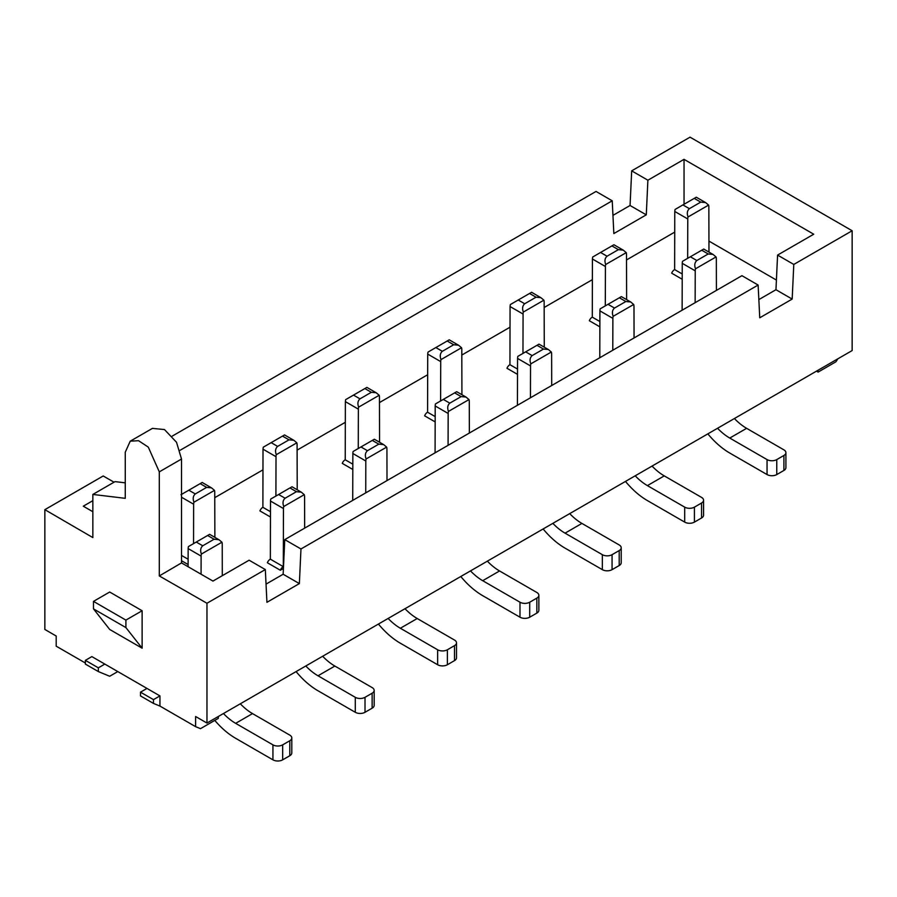 <?xml version="1.0" encoding="UTF-8"?>
<svg xmlns="http://www.w3.org/2000/svg" width="897" height="897" viewBox="0 0 897 897"><rect width="100%" height="100%" fill="white"/><g stroke="black" fill="none" stroke-linecap="round" stroke-linejoin="round"><path stroke-width="1.35" d="M792.174 299.082L793.789 264.447L777.576 255.084L775.961 289.72L792.174 299.082L759.748 317.796L758.122 285.044L300.977 548.975L299.363 583.599L266.936 602.313L265.321 569.561L206.96 603.255L206.96 723.049L852.15 350.559L852.15 230.753L690.04 137.163L631.679 170.856L647.892 180.219L684.041 159.341L813.725 234.218L777.576 255.084M775.961 289.72L758.851 299.598M266.039 584.115L283.149 574.237L284.775 539.613L741.92 275.682L758.122 285.044M793.789 264.447L852.15 230.753M818.109 370.214L818.109 372.087L835.937 361.783L837.832 358.822M816.483 371.145L818.109 372.087M631.679 170.856L630.064 205.491L646.277 214.843L647.892 180.219M684.041 159.341L684.041 204.269M708.944 241.102L776.41 280.066M172.19 436.144L596.023 191.442L612.225 200.805L613.851 233.568L646.277 214.843M630.064 205.491L612.954 215.37M130.244 441.189L152.445 428.362L164.487 429.562L176.518 442.266L181.508 459.04L181.508 562.912L212.959 581.077L249.108 560.199L265.321 569.561M284.775 539.613L300.977 548.975M283.149 574.237L299.363 583.599M181.508 562.912L159.296 575.941L206.96 603.255M92.828 537.572L44.85 509.664L44.85 629.459L56.197 636.018L56.197 646.176L85.372 663.018M117.799 671.573L109.692 676.26L98.345 671.573L85.372 664.094L85.372 660.349L91.864 656.604L159.946 695.915L159.946 706.074L195.613 726.66L195.613 716.501L206.96 723.049M159.296 575.941L159.296 471.867L181.508 459.04M159.307 471.867L148.285 447.11L138.553 440.696L130.233 441.178L125.255 452.211L125.255 498.328L92.84 494.438L92.84 537.471M93.479 601.382L109.692 592.02L142.118 610.745L142.118 648.183L109.692 629.459L93.479 608.872L93.479 601.382L125.905 620.096L142.118 610.745M44.85 509.664L103.211 475.971L114.02 482.205M92.84 500.672L83.275 506.2L92.84 511.716M214.753 497.678L262.967 469.837M297.109 450.126L345.323 422.296M379.453 402.585L427.667 374.744M461.809 355.044L510.023 327.203M544.165 307.492L592.379 279.662M626.51 259.951L674.723 232.11M612.225 200.805L180.073 450.305M92.84 494.438L115.04 481.622L125.255 482.844M85.372 660.349L98.345 667.839L104.826 664.094M146.973 688.425L140.493 692.17L153.465 699.626L159.946 695.915M153.465 699.626L153.465 703.405L159.946 706.074M218.307 716.501L218.307 718.374L200.48 728.667L195.613 726.66M153.465 703.405L140.493 695.915L140.493 692.17M125.905 620.096L125.905 627.586L142.118 648.183M125.905 627.586L93.479 608.872M98.345 667.839L98.345 671.573M435.18 416.612L427.589 412.228A4.586 2.646 -60 0 0 424.617 415.816L435.157 421.904M270.479 511.705L262.888 507.321A4.586 2.646 -60 0 0 259.917 510.909L270.457 516.997M352.824 464.164L345.233 459.78A4.586 2.646 -60 0 0 342.262 463.368L352.813 469.456M599.88 321.53L592.289 317.146A4.586 2.646 -60 0 0 589.318 320.734L599.869 326.822M517.524 369.071L509.945 364.687A4.586 2.646 -60 0 0 506.973 368.275L517.513 374.363M181.508 560.726L188.112 564.538M682.236 273.977L674.645 269.593A4.586 2.646 -60 0 0 671.674 273.181L682.213 279.27M270.782 499.024L278.608 494.505L285.1 498.239C282.891 500.223 282.443 502.97 283.755 506.502A6.896 3.98 120 0 0 283.452 508.543L283.306 566.657A4.586 2.646 120 0 0 280.335 570.245L283.418 568.474M283.306 566.657L270.345 559.167A4.586 2.646 -60 0 0 267.373 562.755L280.346 570.245M386.999 480.59L386.932 448.848M386.899 448.825A6.873 3.969 120 0 0 386.629 447.121L383.658 444.598L378.792 444.15L372.311 440.405L374.352 439.227L383.097 444.307M353.138 451.471L360.964 446.953L367.445 450.698C365.247 452.671 364.799 455.429 366.099 458.961L386.641 447.11M366.088 458.984A6.896 3.98 120 0 0 365.808 461.002L365.741 492.868M352.723 500.38L352.857 453.501A6.873 3.969 -60 0 1 353.126 451.516M427.589 412.228L427.712 354.091L440.719 361.603L440.606 400.97M427.746 354.113A6.873 3.969 -60 0 1 428.026 352.095L435.852 347.554L442.344 351.299C440.135 353.283 439.687 356.031 440.999 359.562M461.921 394.725L461.798 349.426A6.873 3.969 120 0 0 461.529 347.756M461.551 347.722L440.954 359.619A6.929 4.003 120 0 0 440.685 361.614M262.888 507.321L263.012 449.184L276.018 456.685L275.906 496.063M263.045 449.206A6.873 3.969 -60 0 1 263.326 447.188M297.221 489.818L297.086 444.52A6.873 3.969 120 0 0 296.829 442.838L276.254 454.701A6.929 4.003 120 0 0 275.984 456.708M345.233 459.78L345.367 401.632L358.363 409.144L358.262 448.511M345.401 401.654A6.873 3.969 -60 0 1 345.67 399.636L353.508 395.106L359.989 398.851C357.78 400.824 357.342 403.583 358.643 407.115M379.566 442.266L379.442 396.979A6.873 3.969 120 0 0 379.173 395.297M379.207 395.263L358.598 407.16A6.929 4.003 120 0 0 358.34 409.167M592.289 317.146L592.424 258.998L605.419 266.51L605.307 305.877M592.457 259.02A6.873 3.969 -60 0 1 592.726 257.002L600.553 252.472L607.045 256.217C604.836 258.19 604.387 260.949 605.699 264.48M626.622 299.632L626.498 254.344A6.873 3.969 120 0 0 626.229 252.662M626.263 252.629L605.654 264.525A6.929 4.003 120 0 0 605.385 266.532M509.945 364.687L510.068 306.55L523.074 314.051L522.962 353.429M510.101 306.561A6.873 3.969 -60 0 1 510.371 304.543L518.208 300.013L524.689 303.758C522.491 305.731 522.043 308.49 523.343 312.021M544.266 347.184L544.143 301.885A6.873 3.969 120 0 0 543.874 300.203M543.907 300.17L523.31 312.066A6.929 4.003 120 0 0 523.041 314.073M181.508 555.434L188.123 559.246M214.865 537.359L214.742 492.061A6.873 3.969 120 0 0 214.473 490.39L193.898 502.253A6.929 4.003 120 0 0 193.629 504.249L193.55 543.604M674.645 269.593L674.768 211.457L687.775 218.969L687.663 258.336M674.802 211.479A6.873 3.969 -60 0 1 675.082 209.461L682.909 204.92L689.389 208.665C687.192 210.649 686.743 213.396 688.055 216.928M708.978 252.091L708.843 206.792A6.873 3.969 120 0 0 708.574 205.11M708.608 205.088L688.01 216.984A6.929 4.003 120 0 0 687.741 218.98M188.101 566.725L188.157 548.594A6.873 3.969 -60 0 1 188.426 546.609M222.299 575.683L222.232 543.93M222.198 543.918A6.873 3.969 120 0 0 221.918 542.214M188.437 546.565L196.264 542.046L202.744 545.791C200.536 547.764 200.087 550.523 201.399 554.054L221.94 542.203M201.377 554.066A6.896 3.98 120 0 0 201.107 556.095L201.074 574.215M716.411 290.404L716.333 258.661A6.873 3.969 120 0 0 716.03 256.946L713.059 254.423L708.193 253.963L701.712 250.218L703.753 249.041M695.141 302.681L695.231 270.838A6.896 3.98 120 0 1 695.489 268.797L716.041 256.934M682.135 310.194L682.258 263.326A6.873 3.969 -60 0 1 682.527 261.341M469.355 433.038L469.288 401.295M469.254 401.284A6.873 3.969 120 0 0 468.974 399.58L466.003 397.057L461.148 396.597L454.656 392.864L456.696 391.686L465.453 396.766M435.482 403.93L443.309 399.412L449.801 403.157C447.592 405.13 447.143 407.888 448.455 411.42L468.996 399.569M448.433 411.431A6.896 3.98 120 0 0 448.164 413.461L448.085 445.316M435.079 452.828L435.202 405.96A6.873 3.969 -60 0 1 435.471 403.975M517.423 405.287L517.558 358.419A6.873 3.969 -60 0 1 517.827 356.423M551.7 385.497L551.633 353.754M551.599 353.732A6.873 3.969 120 0 0 551.33 352.039L548.359 349.505L543.492 349.056L537.011 345.311L525.664 351.859L532.145 355.604C529.948 357.589 529.499 360.336 530.8 363.868M530.441 397.775L530.531 365.92A6.896 3.98 120 0 1 530.789 363.89L551.341 352.016M634.056 337.956L633.988 306.213M633.955 306.191A6.873 3.969 120 0 0 633.674 304.487L630.714 301.964L625.848 301.515L619.367 297.77L621.397 296.593M612.786 350.234L612.875 318.379A6.896 3.98 120 0 1 613.133 316.338L633.697 304.475M599.779 357.746L599.914 310.867A6.873 3.969 -60 0 1 600.171 308.882M304.655 528.131L304.576 496.389M304.543 496.366A6.873 3.969 120 0 0 304.274 494.673M283.732 506.525L304.285 494.651M270.345 559.167L270.502 501.053A6.873 3.969 -60 0 1 270.771 499.057M367.445 450.698L378.792 444.15M372.311 440.405L360.964 446.953M461.518 347.722L458.546 345.199L453.691 344.751L447.199 341.006L435.852 347.554M447.199 341.006L449.24 339.828L457.997 344.908M442.344 351.299L453.691 344.751M263.326 447.166L271.152 442.647L277.633 446.392C275.435 448.365 274.987 451.124 276.298 454.656M296.817 442.815L293.846 440.292L288.98 439.844L282.499 436.099L271.152 442.647M282.499 436.099L284.54 434.922L293.285 440.001M277.633 446.392L288.98 439.844M379.162 395.263L376.202 392.751L371.336 392.292L364.855 388.558L353.508 395.106M364.855 388.558L366.895 387.381L375.641 392.46M359.989 398.851L371.336 392.292M626.218 252.629L623.258 250.117L618.392 249.658L611.9 245.913L600.553 252.472M611.9 245.913L613.94 244.735M607.045 256.217L618.392 249.658M543.862 300.17L540.902 297.658L536.036 297.21L529.555 293.465L518.208 300.013M529.555 293.465L531.596 292.287L540.342 297.367M524.689 303.758L536.036 297.21M180.97 494.718L188.807 490.199L195.288 493.933C193.079 495.918 192.631 498.665 193.943 502.197M214.461 490.356L211.501 487.845L206.635 487.385L200.154 483.64L188.807 490.199M200.154 483.64L202.184 482.463L210.941 487.542M195.288 493.933L206.635 487.385M708.563 205.088L705.603 202.565L700.736 202.117L694.256 198.372L682.909 204.92M694.256 198.372L696.296 197.194M689.389 208.665L700.736 202.117M221.918 542.203L218.958 539.691L214.091 539.232L207.611 535.498L196.264 542.046M207.611 535.498L209.651 534.32M202.744 545.791L214.091 539.232M682.539 261.296L690.365 256.777L696.846 260.522L708.193 253.963M696.846 260.522C694.648 262.496 694.2 265.254 695.511 268.786M701.712 250.218L690.365 256.777M449.801 403.157L461.148 396.597M454.656 392.864L443.309 399.412M517.838 356.378L525.664 351.859M537.011 345.311L539.052 344.134M532.145 355.604L543.492 349.056M600.183 308.837L608.02 304.318L614.501 308.063L625.848 301.515M614.501 308.063C612.292 310.037 611.844 312.795 613.156 316.327M619.367 297.77L608.02 304.318M304.274 494.662L301.302 492.15L296.447 491.691L289.955 487.946L291.996 486.768L300.742 491.848M285.1 498.239L296.447 491.691M289.955 487.946L278.608 494.505M223.443 713.53A45.848 26.473 -120 0 0 235.653 723.341L272.935 744.858A6.873 3.969 0 0 0 282.667 744.858L282.667 759.837A6.873 3.969 180 0 1 272.935 759.837L235.653 738.309A64.192 37.057 60 0 1 214.787 720.403M282.667 744.858L289.798 740.743A6.873 3.969 0 0 0 291.805 737.939A6.873 3.969 0 0 0 289.798 735.125L252.506 713.597A45.848 26.473 60 0 1 240.306 703.797M552.855 523.355A45.848 26.473 -120 0 0 565.054 533.154L602.336 554.682A6.873 3.969 0 0 0 612.068 554.682L612.068 569.651A6.873 3.969 180 0 1 602.336 569.651L565.054 548.134A64.192 37.057 60 0 1 543.134 528.961M612.068 554.682L619.199 550.567A6.873 3.969 0 0 0 621.217 547.753A6.873 3.969 0 0 0 619.199 544.95L581.918 523.422A45.848 26.473 60 0 1 569.707 513.622M717.555 428.261A45.848 26.473 -120 0 0 729.754 438.061L767.047 459.589A6.873 3.969 0 0 0 776.768 459.589L776.768 474.569A6.873 3.969 180 0 1 767.047 474.569L729.754 453.041A64.192 37.057 60 0 1 707.845 433.868M776.768 459.589L783.9 455.474A6.873 3.969 0 0 0 785.918 452.671A6.873 3.969 0 0 0 783.9 449.857L746.618 428.329A45.848 26.473 60 0 1 734.408 418.529M635.199 475.814A45.848 26.473 -120 0 0 647.41 485.613L684.691 507.141A6.873 3.969 0 0 0 694.424 507.141L694.424 522.11A6.873 3.969 180 0 1 684.691 522.11L647.41 500.582A64.192 37.057 60 0 1 625.489 481.42M694.424 507.141L701.555 503.015A6.873 3.969 0 0 0 703.562 500.212A6.873 3.969 0 0 0 701.555 497.398L664.262 475.881A45.848 26.473 60 0 1 652.063 466.081M388.143 618.448A45.848 26.473 -120 0 0 400.354 628.248L437.635 649.776A6.873 3.969 0 0 0 447.368 649.776L447.368 664.744A6.873 3.969 180 0 1 437.635 664.744L400.354 643.216A64.192 37.057 60 0 1 378.433 624.054M447.368 649.776L454.499 645.649A6.873 3.969 0 0 0 456.517 642.846A6.873 3.969 0 0 0 454.499 640.043L417.217 618.515A45.848 26.473 60 0 1 405.007 608.715M470.499 570.896A45.848 26.473 -120 0 0 482.709 580.695L519.991 602.223A6.873 3.969 0 0 0 529.712 602.223L529.712 617.203A6.873 3.969 180 0 1 519.991 617.203L482.709 595.675A64.192 37.057 60 0 1 460.789 576.502M529.712 602.223L536.855 598.108A6.873 3.969 0 0 0 538.862 595.305A6.873 3.969 0 0 0 536.855 592.491L499.562 570.963A45.848 26.473 60 0 1 487.363 561.163M305.799 665.989A45.848 26.473 -120 0 0 317.998 675.789L355.29 697.317A6.873 3.969 0 0 0 365.012 697.317L365.012 712.296A6.873 3.969 180 0 1 355.29 712.296L317.998 690.768A64.192 37.057 60 0 1 296.088 671.595M365.012 697.317L372.143 693.202A6.873 3.969 0 0 0 374.161 690.387A6.873 3.969 0 0 0 372.143 687.584L334.861 666.056A45.848 26.473 60 0 1 322.662 656.256M291.805 737.939L291.805 752.908A6.873 3.969 180 0 1 289.798 755.723L289.798 740.743M282.667 759.837L289.798 755.723M621.217 547.753L621.217 562.733A6.873 3.969 180 0 1 619.199 565.536L619.199 550.567M612.068 569.651L619.199 565.536M785.918 452.671L785.918 467.64A6.873 3.969 180 0 1 783.9 470.454L783.9 455.474M776.768 474.569L783.9 470.454M703.562 500.212L703.562 515.181A6.873 3.969 180 0 1 701.555 517.995L701.555 503.015M694.424 522.11L701.555 517.995M456.517 642.846L456.517 657.826A6.873 3.969 180 0 1 454.499 660.629L454.499 645.649M447.368 664.744L454.499 660.629M538.862 595.305L538.862 610.274A6.873 3.969 180 0 1 536.855 613.088L536.855 598.108M529.712 617.203L536.855 613.088M374.161 690.387L374.161 705.367A6.873 3.969 180 0 1 372.143 708.17L372.143 693.202M365.012 712.296L372.143 708.17M365.819 461.013L352.857 453.501M193.662 504.237L181.508 497.218M201.119 556.106L188.157 548.594M695.231 270.838L682.258 263.326M448.175 413.472L435.202 405.96M530.531 365.92L517.558 358.419M612.875 318.379L599.914 310.867M283.474 508.554L270.502 501.053M235.653 723.341L252.506 713.597M565.054 533.154L581.918 523.422M729.754 438.061L746.618 428.329M647.41 485.613L664.262 475.881M400.354 628.248L417.217 618.515M482.709 580.695L499.562 570.963M317.998 675.789L334.861 666.056M272.935 759.837L272.935 744.858M602.336 569.651L602.336 554.682M767.047 474.569L767.047 459.589M684.691 522.11L684.691 507.141M437.635 664.744L437.635 649.776M519.991 617.203L519.991 602.223M355.29 712.296L355.29 697.317M622.697 249.826L613.929 244.758M705.042 202.274L696.285 197.217M209.629 534.332L218.397 539.4M703.741 249.063L712.498 254.131M539.041 344.156L547.798 349.213M621.386 296.615L630.154 301.672"/></g></svg>
